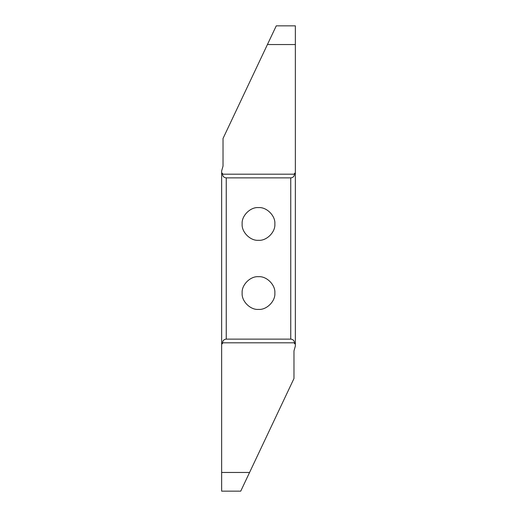 <?xml version="1.0" encoding="UTF-8"?>
<svg xmlns="http://www.w3.org/2000/svg" width="517" height="517" viewBox="0 0 517 517"><rect width="100%" height="100%" fill="white"/><g stroke="black" fill="none" stroke-linecap="round" stroke-linejoin="round"><path stroke-width="0.78" d="M258.5 276.698C250.409 275.968 241.413 284.957 242.143 293.055C241.413 301.146 250.409 310.135 258.5 309.405C266.591 310.135 275.587 301.146 274.857 293.055C275.587 284.957 266.591 275.968 258.5 276.698M226.252 177.88L226.252 339.12L290.748 339.12L290.748 177.88L226.194 177.88C223.971 177.641 222.743 176.413 222.51 174.19L222.51 173.273L221.644 173.273L221.644 491.15L240.735 491.15L293.973 378.528L293.973 350.894L295.356 346.041L295.356 343.727L294.49 343.727L294.49 342.81C294.257 340.587 293.029 339.359 290.806 339.12L290.748 339.12M258.5 207.595C250.409 206.865 241.413 215.854 242.143 223.945C241.413 232.043 250.409 241.032 258.5 240.302C266.591 241.032 275.587 232.043 274.857 223.945C275.587 215.854 266.591 206.865 258.5 207.595M226.252 339.12L226.194 339.12C223.971 339.359 222.743 340.587 222.51 342.81L222.51 343.727L221.644 343.727M290.748 177.88L290.806 177.88C293.029 177.641 294.257 176.413 294.49 174.19L294.49 173.273L295.356 173.273L295.356 44.54L267.425 44.54L223.027 138.472L223.027 166.106L221.644 170.959L221.644 173.273M295.356 173.273L295.356 343.727M295.356 44.54L295.356 25.85L276.265 25.85L267.425 44.54M221.644 472.46L249.575 472.46M221.644 329.911L221.644 333.594M221.644 187.089L221.644 183.406M294.49 174.19L222.51 174.19M222.51 342.81L294.49 342.81"/></g></svg>
